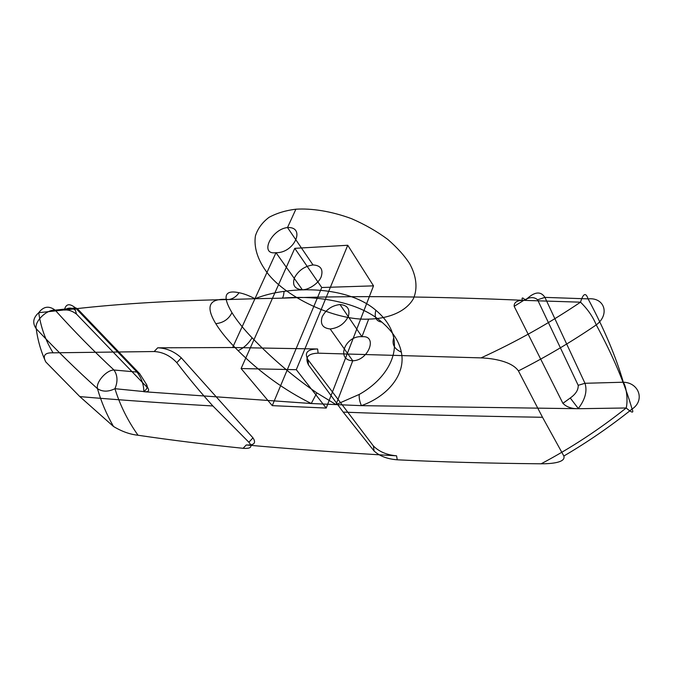 <?xml version="1.0" encoding="UTF-8"?>
<svg xmlns="http://www.w3.org/2000/svg" width="673" height="673" viewBox="0 0 673 673"><rect width="100%" height="100%" fill="white"/><g stroke="black" fill="none" stroke-linecap="round" stroke-linejoin="round"><path stroke-width="1.01" d="M146.125 383.846C148.043 386.437 147.286 389.011 143.854 391.577L143.921 391.728C148.178 392.107 149.532 390.937 147.976 388.212L146.125 383.846L139.748 373.793L136.989 372.068L113.989 370.015C106.595 369.914 95.734 382.113 97.467 388.658C76.629 369.965 56.212 349.994 36.224 328.744C32.228 323.107 33.07 317.749 38.748 312.693C40.733 327.061 45.512 340.437 53.083 352.829C44.83 352.501 42.391 355.537 45.781 361.939C40.944 351.399 37.755 340.336 36.224 328.744C34.172 321.551 46.622 309.378 55.144 310.135C48.919 305.534 43.459 306.383 38.748 312.693L64.44 309.942C65.861 303.767 69.529 303.094 75.46 307.923L136.989 372.068C141.448 377.974 143.736 384.476 143.854 391.577L114.94 388.7C108.311 391.947 102.481 391.938 97.467 388.658C101.202 401.756 106.544 414.358 113.476 426.463L79.835 396.607L45.781 361.939M336.004 404.608L361.409 405.651C359.634 401.545 358.919 397.802 359.264 394.412L336.004 404.608L316.882 392.906L311.254 403.514L336.004 404.608L352.753 360.77C368.627 360.661 378.1 335.104 361.948 336.71C345.358 335.204 335.482 360.097 352.753 360.77L330.165 328.962C338.418 328.054 344.467 323.898 348.32 316.487C350.288 309.151 347.52 305.172 340.016 304.541C331.932 305.508 325.976 309.605 322.157 316.832C320.012 324.092 322.687 328.138 330.165 328.962M316.882 392.906C293.714 376.981 272.111 358.608 252.072 337.787C243.298 328.626 236.593 320.247 231.966 312.667C228.702 319.195 223.31 322.855 215.789 323.663C220.879 331.974 228.324 340.967 238.116 350.658C260.123 372.573 284.511 390.197 311.254 403.514L143.921 391.728M570.25 398.004L562.914 403.346C566.43 406.938 571.47 408.721 578.04 408.713L626.193 407.981C599.407 429.366 571.049 447.966 541.142 463.798C551.717 463.823 565.917 462.511 563.856 456.016C587.68 442.035 610.419 426.388 632.073 409.066C645.23 400.418 639.022 382.592 623.316 382.222L584.98 383.29L578.191 385.309C578.469 389.802 575.819 394.033 570.25 398.004L578.3 408.519C585.207 399.459 587.436 391.047 584.98 383.29L544.928 297.373C540.57 290.736 534.093 291.687 525.478 300.208C522.298 296.986 521.348 297.264 522.635 301.041C529.012 296.97 533.992 296.549 537.576 299.788L578.191 385.309M313.012 264.943C320.676 265.381 323.41 269.309 321.214 276.729C319.036 282.954 308.857 289.979 302.337 289.76C294.698 289.129 292.074 285.133 294.446 277.772C298.534 270.411 304.726 266.129 313.012 264.943L287.506 227.541L295.884 209.202C311.414 208.201 331.15 211.129 351.542 218.675C364.943 224.504 377.023 231.419 387.774 239.411C397.28 247.664 404.591 255.79 409.714 263.791C416.242 275.644 417.975 288.103 413.441 298.602C405.937 312.036 387.64 318.809 368.678 319.111C335.196 320.912 282.551 296.145 265.423 270.235C257.826 259.45 253.671 247.26 255.429 235.844C257.767 228.551 262.327 222.359 269.099 217.286C276.94 213.105 285.874 210.405 295.884 209.202M302.337 289.76L276.006 252.686C259.063 255.202 271.244 229.215 287.506 227.541C306.148 226.624 294.32 253.326 276.006 252.686L254.958 298.719L228.786 299.535C233.018 298.82 236.433 296.557 239.041 292.73C243.592 293.563 248.901 295.556 254.958 298.719C264.094 295.144 273.793 292.696 284.048 291.367C317.53 286.723 354.814 292.132 375.837 310.245C385.671 318.531 391.636 327.726 393.722 337.812C398.113 358.928 382.55 381.473 359.264 394.412M537.576 299.788L544.928 297.373L588.101 298.879C585.779 292.208 583.247 293.31 580.513 302.185C587.655 309.143 592.905 316.714 596.261 324.899C571.57 341.775 545.618 357.102 518.412 370.899C511.926 361.477 493.494 358.373 481.069 357.885C516.023 341.901 549.168 323.334 580.513 302.185L525.176 300.402C517.571 300.023 513.903 302.009 514.172 306.341L522.635 301.041M396.574 455.814C386.807 454.965 379.067 451.676 373.372 445.947L374.112 451.028C379.715 456.134 387.421 459.062 397.247 459.802L396.574 455.814C342.406 452.736 292.301 449.118 246.259 444.962L243.104 448.302C250.911 448.891 252.838 446.864 248.867 442.237L252.981 437.862C256.43 443.036 254.192 445.4 246.259 444.962M157.692 347.815C166.382 348.092 174.257 351.441 181.323 357.868L176.806 362.654C170.277 355.697 162.723 351.996 154.151 351.533L157.692 347.815L232.631 347.529L317.614 348.993L318.127 353.174C307.864 353.502 304.659 357.439 308.52 364.985L307.94 359.676C304.154 352.745 307.384 349.178 317.614 348.993M272.262 405.642L241.094 368.543L296.288 369.696L326.212 408.065L272.262 405.642L321.744 287.506L294.766 248.345L347.748 245.266L373.515 285.857L321.744 287.506M64.44 309.942C68.469 307.41 72.112 307.527 75.376 310.287L76.52 314.114C72.289 310.943 68.276 309.597 64.482 310.085L64.44 309.942M326.212 408.065L373.515 285.857M518.412 370.899L542.514 417.285L563.856 456.016M578.04 408.713L361.409 405.651C387.757 396.296 406.139 374.272 401.327 352.105C394.277 349.009 391.736 344.248 393.722 337.812M113.476 426.463C121.729 431.46 129.914 434.388 138.032 435.246C127.693 420.65 119.996 405.129 114.94 388.7C117.943 381.574 117.632 375.349 113.989 370.015C93.883 351.331 74.274 331.377 55.144 310.135L75.46 307.923L78.177 309.53C75.418 307.124 74.484 307.376 75.376 310.287M138.032 435.246C171.068 440.134 206.098 444.483 243.104 448.302M481.069 357.885L318.127 353.174M176.806 362.654C188.835 378.344 200.865 392.78 212.878 405.979L248.867 442.237M401.327 352.105C399.131 341.362 392.62 331.352 381.801 322.081C376.106 321.315 374.121 317.37 375.837 310.245M632.073 409.066C634.033 413.432 632.073 413.071 626.193 407.981C628.069 400.755 626.521 386.84 623.316 382.222C616.014 356.934 604.278 329.147 588.101 298.879C604.371 297.079 610.268 314.333 596.261 324.899C612.851 355.622 624.788 383.677 632.073 409.066M296.288 369.696L347.748 245.266M542.514 417.285C468.231 416.082 401.798 414.358 343.205 412.112L308.52 364.985M514.172 306.341L562.914 403.346M215.789 323.663C204.971 305.862 209.303 297.828 228.786 299.535C165.945 300.781 111.18 304.297 64.482 310.085M212.878 405.979C163.867 403.127 119.516 400.006 79.835 396.607M381.801 322.081C359.273 302.101 317.563 294.942 282.189 298.156L254.958 298.719L232.631 347.529M252.072 337.787C248.514 343.676 243.862 347.966 238.116 350.658M139.748 373.793L78.177 309.53M368.678 319.111L361.948 336.71L340.016 304.541M231.966 312.667C222.216 296.246 224.572 289.6 239.041 292.73M397.247 459.802C441.252 461.989 489.221 463.318 541.142 463.798M525.176 300.402C432.461 296.322 351.466 295.573 282.189 298.156C283.106 297.5 283.728 295.245 284.048 291.367M181.323 357.868L252.981 437.862M241.094 368.543L294.766 248.345M307.94 359.676L373.372 445.947M76.52 314.114L147.976 388.212M154.151 351.533L53.083 352.829M374.112 451.028L343.205 412.112"/></g></svg>
